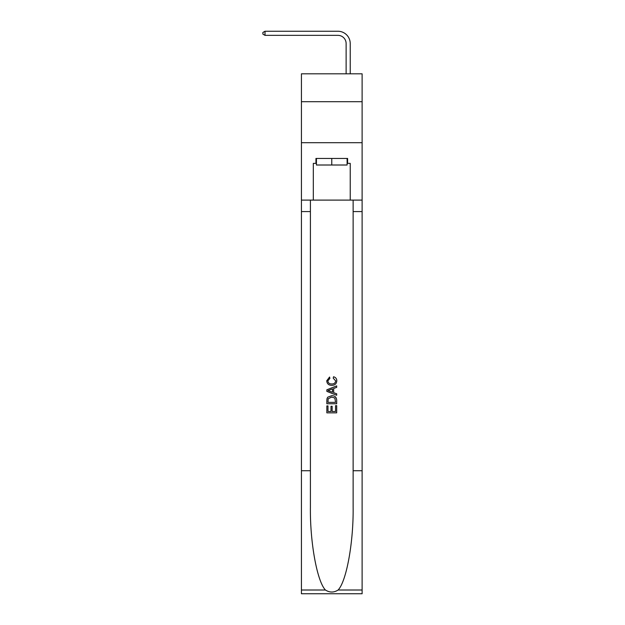 <?xml version="1.0" encoding="UTF-8"?>
<svg xmlns="http://www.w3.org/2000/svg" width="625" height="625" viewBox="0 0 625 625"><rect width="100%" height="100%" fill="white"/><g stroke="black" fill="none" stroke-linecap="round" stroke-linejoin="round"><path stroke-width="0.94" d="M362.117 101.695L362.117 73.812L301.43 73.812L301.43 101.695L362.117 101.695L362.117 142.703L301.43 142.703L301.43 101.695M346.125 73.812L346.125 43.555A8.203 8.203 95.2 0 0 337.922 35.352L265.016 35.352L262.883 34.117L262.883 32.477L265.016 31.25L337.922 31.25A12.305 12.305 -84.8 0 1 350.227 43.555L350.227 73.812M347.109 158.445L347.109 165.008L316.438 165.008L316.438 158.445M331.773 158.445L331.773 165.008M335.555 405.656L335.555 411.461L332.148 411.461L335.555 411.461L335.555 405.656L336.688 405.656L336.688 412.844L326.844 412.844L326.844 405.906L326.844 412.844M331.008 406.289L331.008 411.461L327.984 411.461L331.008 411.461L331.008 406.289L332.148 406.289L332.148 411.461M327.695 397.227L326.992 398.656L327.695 397.227L331.711 395.688C334.859 395.672 336.523 397.195 336.688 400.234L336.688 403.766L326.844 403.766L326.844 400.398L326.844 403.766M333.539 376.766L333.211 378.148L333.539 376.766C335.625 377.305 336.719 378.648 336.812 380.781C336.547 383.805 334.844 385.32 331.695 385.344L331.695 385.344C328.672 385.273 327.016 383.766 326.719 380.805L329.578 377.016L329.883 378.406L327.859 380.875C328.148 383 329.43 384.031 331.688 383.953C333.992 384.078 335.32 383.062 335.68 380.914L333.211 378.148M338.117 590.008L362.117 590.008L362.117 593.75L301.43 593.75L301.43 470.734L310.406 470.734L310.406 507.305C309.969 542.266 317.062 581.312 325.43 590.008C329.656 592.703 333.883 592.703 338.117 590.008C346.477 581.312 353.57 542.266 353.133 507.305L353.133 200.109M326.844 389.797L326.844 391.359L336.688 395.266L326.844 391.359L326.844 389.797L336.688 385.891L326.844 389.797M353.133 470.734L362.117 470.734L362.117 142.703M301.43 470.734L301.43 142.703M310.406 200.109L310.406 470.734M362.117 590.008L362.117 470.734M301.43 200.109L313.32 200.109L313.32 163.367L316.438 163.367M347.109 163.367L347.602 163.367L347.602 158.445L315.945 158.445L315.945 163.367M347.602 163.367L350.227 163.367L350.227 200.109L362.117 200.109M313.32 200.109L350.227 200.109M336.688 385.891L336.688 387.359L333.664 388.484L333.664 392.68L336.688 393.797L336.688 395.266M329.797 391.25L332.523 392.258L332.523 388.898L327.984 390.578L329.797 391.25M332.523 388.898L332.523 392.258M326.844 400.398L326.992 398.656M334.859 398.023L335.555 402.375L334.859 398.023L331.695 397.078L328.188 398.75L327.984 402.375L335.555 402.375L327.984 402.375M326.844 405.906L327.984 405.906L327.984 411.461M346.125 43.555A8.203 8.203 95.2 0 0 337.922 35.352A8.203 8.203 95.2 0 1 346.125 43.555A8.203 8.203 95.2 0 0 337.922 35.352A8.203 8.203 95.2 0 1 346.125 43.555A8.203 8.203 95.2 0 0 337.922 35.352A8.203 8.203 95.2 0 1 346.125 43.555A8.203 8.203 95.2 0 0 337.922 35.352A8.203 8.203 95.2 0 1 346.125 43.555A8.203 8.203 95.2 0 0 337.922 35.352A8.203 8.203 95.2 0 1 346.125 43.555A8.203 8.203 95.2 0 0 337.922 35.352A8.203 8.203 95.2 0 1 346.125 43.555A8.203 8.203 95.2 0 0 337.922 35.352A8.203 8.203 95.2 0 1 346.125 43.555A8.203 8.203 95.2 0 0 337.922 35.352A8.203 8.203 95.2 0 1 346.125 43.555A8.203 8.203 95.2 0 0 337.922 35.352A8.203 8.203 95.2 0 1 346.125 43.555A8.203 8.203 95.2 0 0 337.922 35.352A8.203 8.203 95.2 0 1 346.125 43.555A8.203 8.203 95.2 0 0 337.922 35.352A8.203 8.203 95.2 0 1 346.125 43.555M265.016 35.352L265.016 31.25L337.922 31.25M353.133 211.586L362.117 211.586M310.406 211.586L301.43 211.586M301.43 590.008L325.43 590.008"/></g></svg>
